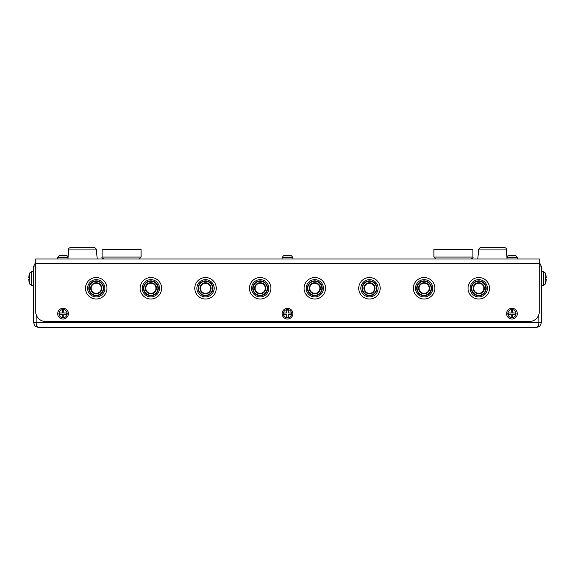 <?xml version="1.0" encoding="UTF-8"?>
<svg xmlns="http://www.w3.org/2000/svg" width="575" height="575" viewBox="0 0 575 575"><rect width="100%" height="100%" fill="white"/><g stroke="black" fill="none" stroke-linecap="round" stroke-linejoin="round"><path stroke-width="0.86" d="M535.368 327.312L535.368 327.707L39.632 327.707L39.632 327.312M35.729 266.031L33.781 266.031L33.781 322.632C34.062 325.472 35.621 327.031 38.46 327.312L38.46 327.312C37.044 327.031 36.261 325.472 36.117 322.632L538.883 322.632C538.739 325.472 537.956 327.031 536.54 327.312L38.46 327.312M545.172 274.426L545.172 284.151L543.368 285.351L543.368 271.695L541.219 271.695L541.219 266.031L539.271 262.229L541.219 266.031L541.219 322.632C540.938 325.472 539.379 327.031 536.54 327.312L536.54 327.312M33.781 266.031L35.729 262.229M141.119 249.636L102.091 249.636L102.091 257.054C101.595 257.528 102.242 258.182 104.039 259.002C102.242 258.182 101.595 257.528 102.091 257.054L141.119 257.054L139.172 259.002L141.119 257.054L141.119 249.636L140.731 249.248L102.479 249.248L140.731 249.248M35.729 259.002L539.271 259.002L539.271 311.7A9.761 9.761 0 0 1 529.51 321.461L45.49 321.461A9.761 9.761 0 0 1 35.729 311.7L35.729 259.002M541.219 271.695L541.219 322.632L538.883 322.632L538.883 314.432M283.985 255.839L291.597 255.839L292.869 257.672L292.869 259.002M292.869 257.672L282.131 257.672L283.403 255.839A11.723 11.723 0 0 1 283.985 255.638L283.985 255.659A11.701 11.701 0 0 1 286.796 255.142L286.796 255.659A11.184 11.184 0 0 1 288.204 255.659L288.204 255.142A11.701 11.701 0 0 1 291.015 255.659L291.015 255.638A11.723 11.723 0 0 1 291.597 255.839L291.015 255.839M66.571 255.839L67.153 255.839A11.723 11.723 0 0 0 66.571 255.638L66.571 255.659A11.701 11.701 0 0 0 63.753 255.142L63.753 255.659A11.184 11.184 0 0 0 62.352 255.659L62.352 255.142A11.701 11.701 0 0 0 59.541 255.659L59.541 255.638A11.723 11.723 0 0 0 58.959 255.839L59.541 255.839M68.138 256.658L67.153 255.839L58.959 255.839L57.687 257.672L57.687 259.002M97.211 259.002L96.341 249.076L94.393 247.293L70.747 247.293L94.393 247.293M477.789 259.002L478.659 249.076L480.607 247.293L504.253 247.293L480.607 247.293M435.828 259.002L433.881 257.054L433.881 249.636L434.269 249.248L472.521 249.248L434.269 249.248M487.406 288.283A8.639 8.639 0 0 0 474.447 280.801A8.639 8.639 0 0 0 474.447 295.758A8.639 8.639 0 0 0 487.406 288.283A8.639 8.639 0 0 1 474.447 295.758A8.639 8.639 0 0 1 474.447 280.801A8.639 8.639 0 0 1 487.406 288.283M489.505 288.283A10.731 10.731 0 0 0 473.397 278.983A10.731 10.731 0 0 0 473.397 297.577A10.731 10.731 0 0 0 489.505 288.283M471.349 288.283A7.418 7.418 0 0 0 482.475 294.702A7.418 7.418 0 0 0 482.475 281.858A7.418 7.418 0 0 0 471.349 288.283M471.744 288.283A7.029 7.029 0 0 0 478.767 295.306A7.029 7.029 0 0 0 485.796 288.283A7.029 7.029 0 0 0 478.767 281.254A7.029 7.029 0 0 0 471.744 288.283M434.851 288.283A10.731 10.731 0 0 0 418.751 278.983A10.731 10.731 0 0 0 418.751 297.577A10.731 10.731 0 0 0 434.851 288.283M432.752 288.283A8.639 8.639 0 0 0 419.8 280.801A8.639 8.639 0 0 0 419.8 295.758A8.639 8.639 0 0 0 432.752 288.283A8.639 8.639 0 0 1 419.8 295.758A8.639 8.639 0 0 1 419.8 280.801A8.639 8.639 0 0 1 432.752 288.283M416.702 288.283A7.418 7.418 0 0 0 427.829 294.702A7.418 7.418 0 0 0 427.829 281.858A7.418 7.418 0 0 0 416.702 288.283M417.091 288.283A7.029 7.029 0 0 0 424.12 295.306A7.029 7.029 0 0 0 431.142 288.283A7.029 7.029 0 0 0 424.12 281.254A7.029 7.029 0 0 0 417.091 288.283M380.204 288.283A10.731 10.731 0 0 0 364.104 278.983A10.731 10.731 0 0 0 364.104 297.577A10.731 10.731 0 0 0 380.204 288.283M378.106 288.283A8.639 8.639 0 0 0 365.154 280.801A8.639 8.639 0 0 0 365.154 295.758A8.639 8.639 0 0 0 378.106 288.283A8.639 8.639 0 0 1 365.154 295.758A8.639 8.639 0 0 1 365.154 280.801A8.639 8.639 0 0 1 378.106 288.283M362.056 288.283A7.418 7.418 0 0 0 373.182 294.702A7.418 7.418 0 0 0 373.182 281.858A7.418 7.418 0 0 0 362.056 288.283M362.444 288.283A7.029 7.029 0 0 0 369.473 295.306A7.029 7.029 0 0 0 376.496 288.283A7.029 7.029 0 0 0 369.473 281.254A7.029 7.029 0 0 0 362.444 288.283M325.558 288.283A10.731 10.731 0 0 0 309.458 278.983A10.731 10.731 0 0 0 309.458 297.577A10.731 10.731 0 0 0 325.558 288.283M323.459 288.283A8.639 8.639 0 0 0 310.507 280.801A8.639 8.639 0 0 0 310.507 295.758A8.639 8.639 0 0 0 323.459 288.283A8.639 8.639 0 0 1 310.507 295.758A8.639 8.639 0 0 1 310.507 280.801A8.639 8.639 0 0 1 323.459 288.283M307.409 288.283A7.418 7.418 0 0 0 318.536 294.702A7.418 7.418 0 0 0 318.536 281.858A7.418 7.418 0 0 0 307.409 288.283M307.798 288.283A7.029 7.029 0 0 0 314.827 295.306A7.029 7.029 0 0 0 321.849 288.283A7.029 7.029 0 0 0 314.827 281.254A7.029 7.029 0 0 0 307.798 288.283M270.911 288.283A10.731 10.731 0 0 0 254.811 278.983A10.731 10.731 0 0 0 254.811 297.577A10.731 10.731 0 0 0 270.911 288.283M268.812 288.283A8.639 8.639 0 0 0 255.861 280.801A8.639 8.639 0 0 0 255.861 295.758A8.639 8.639 0 0 0 268.812 288.283A8.639 8.639 0 0 1 255.861 295.758A8.639 8.639 0 0 1 255.861 280.801A8.639 8.639 0 0 1 268.812 288.283M252.763 288.283A7.418 7.418 0 0 0 263.882 294.702A7.418 7.418 0 0 0 263.882 281.858A7.418 7.418 0 0 0 252.763 288.283M253.151 288.283A7.029 7.029 0 0 0 260.173 295.306A7.029 7.029 0 0 0 267.202 288.283A7.029 7.029 0 0 0 260.173 281.254A7.029 7.029 0 0 0 253.151 288.283M216.265 288.283A10.731 10.731 0 0 0 200.165 278.983A10.731 10.731 0 0 0 200.165 297.577A10.731 10.731 0 0 0 216.265 288.283M214.166 288.283A8.639 8.639 0 0 0 201.207 280.801A8.639 8.639 0 0 0 201.207 295.758A8.639 8.639 0 0 0 214.166 288.283A8.639 8.639 0 0 1 201.207 295.758A8.639 8.639 0 0 1 201.207 280.801A8.639 8.639 0 0 1 214.166 288.283M198.109 288.283A7.418 7.418 0 0 0 209.235 294.702A7.418 7.418 0 0 0 209.235 281.858A7.418 7.418 0 0 0 198.109 288.283M198.504 288.283A7.029 7.029 0 0 0 205.527 295.306A7.029 7.029 0 0 0 212.556 288.283A7.029 7.029 0 0 0 205.527 281.254A7.029 7.029 0 0 0 198.504 288.283M161.618 288.283A10.731 10.731 0 0 0 145.511 278.983A10.731 10.731 0 0 0 145.511 297.577A10.731 10.731 0 0 0 161.618 288.283M159.519 288.283A8.639 8.639 0 0 0 146.56 280.801A8.639 8.639 0 0 0 146.56 295.758A8.639 8.639 0 0 0 159.519 288.283A8.639 8.639 0 0 1 146.56 295.758A8.639 8.639 0 0 1 146.56 280.801A8.639 8.639 0 0 1 159.519 288.283M143.463 288.283A7.418 7.418 0 0 0 154.589 294.702A7.418 7.418 0 0 0 154.589 281.858A7.418 7.418 0 0 0 143.463 288.283M143.858 288.283A7.029 7.029 0 0 0 150.88 295.306A7.029 7.029 0 0 0 157.909 288.283A7.029 7.029 0 0 0 150.88 281.254A7.029 7.029 0 0 0 143.858 288.283M88.816 288.283A7.418 7.418 0 0 0 99.942 294.702A7.418 7.418 0 0 0 99.942 281.858A7.418 7.418 0 0 0 88.816 288.283M104.873 288.283A8.639 8.639 0 0 0 91.914 280.801A8.639 8.639 0 0 0 91.914 295.758A8.639 8.639 0 0 0 104.873 288.283A8.639 8.639 0 0 1 91.914 295.758A8.639 8.639 0 0 1 91.914 280.801A8.639 8.639 0 0 1 104.873 288.283M106.964 288.283A10.731 10.731 0 0 0 90.864 278.983A10.731 10.731 0 0 0 90.864 297.577A10.731 10.731 0 0 0 106.964 288.283M96.233 281.254A7.029 7.029 0 0 0 89.204 288.283A7.029 7.029 0 0 0 96.233 295.306A7.029 7.029 0 0 0 103.256 288.283A7.029 7.029 0 0 0 96.233 281.254A7.029 7.029 0 0 1 102.321 291.791A7.029 7.029 0 0 1 90.146 291.791A7.029 7.029 0 0 1 96.233 281.254M62.352 310.141L62.352 312.951L59.541 312.951L59.541 314.353L62.352 314.353L62.352 317.163L63.753 317.163L63.753 314.353L66.571 314.353L66.571 312.951L63.753 312.951L63.753 310.141L62.352 310.141M67.153 313.655A4.097 4.097 0 0 0 61.007 310.105A4.097 4.097 0 0 0 61.007 317.199A4.097 4.097 0 0 0 67.153 313.655M57.687 313.655A5.369 5.369 0 0 1 63.056 308.286A5.369 5.369 0 0 1 68.418 313.655A5.369 5.369 0 0 1 63.056 319.017A5.369 5.369 0 0 1 57.687 313.655A5.369 5.369 0 0 1 63.056 308.286A5.369 5.369 0 0 1 68.418 313.655A5.369 5.369 0 0 1 63.056 319.017A5.369 5.369 0 0 1 57.687 313.655M286.796 310.141L286.796 312.951L283.985 312.951L283.985 314.353L286.796 314.353L286.796 317.163L288.204 317.163L288.204 314.353L291.015 314.353L291.015 312.951L288.204 312.951L288.204 310.141L286.796 310.141M291.597 313.655A4.097 4.097 0 0 0 285.452 310.105A4.097 4.097 0 0 0 285.452 317.199A4.097 4.097 0 0 0 291.597 313.655M282.131 313.655A5.369 5.369 0 0 1 287.5 308.286A5.369 5.369 0 0 1 292.869 313.655A5.369 5.369 0 0 1 287.5 319.017A5.369 5.369 0 0 1 282.131 313.655A5.369 5.369 0 0 1 287.5 308.286A5.369 5.369 0 0 1 292.869 313.655A5.369 5.369 0 0 1 287.5 319.017A5.369 5.369 0 0 1 282.131 313.655M511.247 310.141L511.247 312.951L508.429 312.951L508.429 314.353L511.247 314.353L511.247 317.163L512.648 317.163L512.648 314.353L515.459 314.353L515.459 312.951L512.648 312.951L512.648 310.141L511.247 310.141M516.041 313.655A4.097 4.097 0 0 0 509.896 310.105A4.097 4.097 0 0 0 509.896 317.199A4.097 4.097 0 0 0 516.041 313.655M506.582 313.655A5.369 5.369 0 0 1 511.944 308.286A5.369 5.369 0 0 1 517.313 313.655A5.369 5.369 0 0 1 511.944 319.017A5.369 5.369 0 0 1 506.582 313.655A5.369 5.369 0 0 1 511.944 308.286A5.369 5.369 0 0 1 517.313 313.655A5.369 5.369 0 0 1 511.944 319.017A5.369 5.369 0 0 1 506.582 313.655M508.429 255.839L507.847 255.839A11.723 11.723 0 0 1 508.429 255.638L508.429 255.659A11.701 11.701 0 0 1 511.247 255.142L511.247 255.659A11.184 11.184 0 0 1 512.648 255.659L512.648 255.142A11.701 11.701 0 0 1 515.459 255.659L515.459 255.638A11.723 11.723 0 0 1 516.041 255.839L515.459 255.839M506.863 256.658L507.847 255.839L516.041 255.839L517.313 257.672L517.313 259.002M541.219 285.351L543.368 285.351L545.172 284.151L545.172 282.62L545.172 284.151A14.641 14.641 0 0 0 545.711 282.62L545.689 282.62A14.619 14.619 0 0 0 546.25 279.342L545.689 279.342A14.052 14.052 0 0 0 545.689 277.703L546.25 277.703A14.619 14.619 0 0 0 545.689 274.426L545.711 274.426A14.641 14.641 0 0 0 545.172 272.895L543.368 271.695L545.172 272.895A14.641 14.641 0 0 1 545.711 274.426M29.828 274.426L29.828 284.151L29.828 282.62L29.828 284.151L31.632 285.351L31.632 271.695L29.828 272.895L29.828 274.426L29.828 272.895A14.641 14.641 0 0 0 29.289 274.426L29.311 274.426A14.619 14.619 0 0 0 28.75 277.703L29.311 277.703A14.052 14.052 0 0 0 29.311 279.342L28.75 279.342A14.619 14.619 0 0 0 29.311 282.62L29.289 282.62A14.641 14.641 0 0 0 29.828 284.151L31.632 285.351L33.781 285.351M473.692 288.283A5.074 5.074 0 0 1 481.304 283.885A5.074 5.074 0 0 1 481.304 292.675A5.074 5.074 0 0 1 473.692 288.283M473.304 288.283A5.462 5.462 0 0 1 481.498 283.547A5.462 5.462 0 0 1 481.498 293.013A5.462 5.462 0 0 1 473.304 288.283M473.203 288.283A5.563 5.563 0 0 1 478.767 282.72A5.563 5.563 0 0 1 481.009 293.372A5.563 5.563 0 0 1 473.203 288.283M419.046 288.283A5.074 5.074 0 0 1 426.657 283.885A5.074 5.074 0 0 1 426.657 292.675A5.074 5.074 0 0 1 419.046 288.283M418.658 288.283A5.462 5.462 0 0 1 426.851 283.547A5.462 5.462 0 0 1 426.851 293.013A5.462 5.462 0 0 1 418.658 288.283M418.557 288.283A5.563 5.563 0 0 1 424.12 282.72A5.563 5.563 0 0 1 426.363 293.372A5.563 5.563 0 0 1 418.557 288.283M364.399 288.283A5.074 5.074 0 0 1 372.011 283.885A5.074 5.074 0 0 1 372.011 292.675A5.074 5.074 0 0 1 364.399 288.283M364.004 288.283A5.462 5.462 0 0 1 372.205 283.547A5.462 5.462 0 0 1 372.205 293.013A5.462 5.462 0 0 1 364.004 288.283M363.91 288.283A5.563 5.563 0 0 1 369.473 282.72A5.563 5.563 0 0 1 371.716 293.372A5.563 5.563 0 0 1 363.91 288.283M309.752 288.283A5.074 5.074 0 0 1 317.364 283.885A5.074 5.074 0 0 1 317.364 292.675A5.074 5.074 0 0 1 309.752 288.283M309.357 288.283A5.462 5.462 0 0 1 317.558 283.547A5.462 5.462 0 0 1 317.558 293.013A5.462 5.462 0 0 1 309.357 288.283M309.264 288.283A5.563 5.563 0 0 1 314.827 282.72A5.563 5.563 0 0 1 317.069 293.372A5.563 5.563 0 0 1 309.264 288.283M255.099 288.283A5.074 5.074 0 0 1 262.71 283.885A5.074 5.074 0 0 1 262.71 292.675A5.074 5.074 0 0 1 255.099 288.283M254.711 288.283A5.462 5.462 0 0 1 262.912 283.547A5.462 5.462 0 0 1 262.912 293.013A5.462 5.462 0 0 1 254.711 288.283M254.617 288.283A5.563 5.563 0 0 1 260.173 282.72A5.563 5.563 0 0 1 262.423 293.372A5.563 5.563 0 0 1 254.617 288.283M200.452 288.283A5.074 5.074 0 0 1 208.064 283.885A5.074 5.074 0 0 1 208.064 292.675A5.074 5.074 0 0 1 200.452 288.283M200.064 288.283A5.462 5.462 0 0 1 208.258 283.547A5.462 5.462 0 0 1 208.258 293.013A5.462 5.462 0 0 1 200.064 288.283M199.963 288.283A5.563 5.563 0 0 1 205.527 282.72A5.563 5.563 0 0 1 207.776 293.372A5.563 5.563 0 0 1 199.963 288.283M145.806 288.283A5.074 5.074 0 0 1 153.417 283.885A5.074 5.074 0 0 1 153.417 292.675A5.074 5.074 0 0 1 145.806 288.283M145.417 288.283A5.462 5.462 0 0 1 153.611 283.547A5.462 5.462 0 0 1 153.611 293.013A5.462 5.462 0 0 1 145.417 288.283M145.317 288.283A5.563 5.563 0 0 1 150.88 282.72A5.563 5.563 0 0 1 153.123 293.372A5.563 5.563 0 0 1 145.317 288.283M91.159 288.283A5.074 5.074 0 0 1 98.771 283.885A5.074 5.074 0 0 1 98.771 292.675A5.074 5.074 0 0 1 91.159 288.283M90.771 288.283A5.462 5.462 0 0 1 98.965 283.547A5.462 5.462 0 0 1 98.965 293.013A5.462 5.462 0 0 1 90.771 288.283M90.67 288.283A5.563 5.563 0 0 1 96.233 282.72A5.563 5.563 0 0 1 98.476 293.372A5.563 5.563 0 0 1 90.67 288.283M96.233 280.866A7.418 7.418 0 0 1 102.659 291.992A7.418 7.418 0 0 1 89.808 291.992A7.418 7.418 0 0 1 96.233 280.866M150.88 281.254A7.029 7.029 0 0 1 156.968 291.791A7.029 7.029 0 0 1 144.799 291.791A7.029 7.029 0 0 1 150.88 281.254M150.88 280.866A7.418 7.418 0 0 1 157.306 291.992A7.418 7.418 0 0 1 144.454 291.992A7.418 7.418 0 0 1 150.88 280.866M205.527 281.254A7.029 7.029 0 0 1 211.614 291.791A7.029 7.029 0 0 1 199.446 291.791A7.029 7.029 0 0 1 205.527 281.254M205.527 280.866A7.418 7.418 0 0 1 211.952 291.992A7.418 7.418 0 0 1 199.108 291.992A7.418 7.418 0 0 1 205.527 280.866M260.173 281.254A7.029 7.029 0 0 1 266.261 291.791A7.029 7.029 0 0 1 254.092 291.791A7.029 7.029 0 0 1 260.173 281.254M260.173 280.866A7.418 7.418 0 0 1 266.599 291.992A7.418 7.418 0 0 1 253.755 291.992A7.418 7.418 0 0 1 260.173 280.866M314.827 281.254A7.029 7.029 0 0 1 320.908 291.791A7.029 7.029 0 0 1 308.739 291.791A7.029 7.029 0 0 1 314.827 281.254M314.827 280.866A7.418 7.418 0 0 1 321.245 291.992A7.418 7.418 0 0 1 308.401 291.992A7.418 7.418 0 0 1 314.827 280.866M369.473 281.254A7.029 7.029 0 0 1 375.554 291.791A7.029 7.029 0 0 1 363.386 291.791A7.029 7.029 0 0 1 369.473 281.254M369.473 280.866A7.418 7.418 0 0 1 375.892 291.992A7.418 7.418 0 0 1 363.048 291.992A7.418 7.418 0 0 1 369.473 280.866M424.12 281.254A7.029 7.029 0 0 1 430.201 291.791A7.029 7.029 0 0 1 418.032 291.791A7.029 7.029 0 0 1 424.12 281.254M424.12 280.866A7.418 7.418 0 0 1 430.546 291.992A7.418 7.418 0 0 1 417.694 291.992A7.418 7.418 0 0 1 424.12 280.866M478.767 281.254A7.029 7.029 0 0 1 484.854 291.791A7.029 7.029 0 0 1 472.679 291.791A7.029 7.029 0 0 1 478.767 281.254M478.767 280.866A7.418 7.418 0 0 1 485.192 291.992A7.418 7.418 0 0 1 472.341 291.992A7.418 7.418 0 0 1 478.767 280.866M541.219 266.031L539.271 266.031M33.781 322.632L36.117 322.632L36.117 314.432M35.729 263.688L539.271 263.688M57.687 257.672L68.051 257.672M45.49 327.707L45.49 327.312M529.51 327.707L529.51 327.312M96.341 249.076L68.799 249.076C68.368 248.652 69.014 248.055 70.747 247.293C69.014 248.055 68.368 248.652 68.799 249.076L67.936 259.002L68.799 249.076M478.659 249.076L506.201 249.076C506.632 248.652 505.986 248.055 504.253 247.293C505.986 248.055 506.632 248.652 506.201 249.076L507.064 259.002L506.201 249.076M433.881 257.054L472.909 257.054L472.909 249.636L433.881 249.636M517.313 257.672L506.949 257.672M282.131 257.672L282.131 259.002M102.091 249.636L102.479 249.248M472.909 249.636L472.521 249.248M472.909 257.054C473.405 257.528 472.758 258.182 470.961 259.002C472.758 258.182 473.405 257.528 472.909 257.054M545.172 284.151A14.641 14.641 0 0 0 545.711 282.62M29.289 274.426A14.641 14.641 0 0 1 29.828 272.895L31.632 271.695L33.781 271.695M29.289 282.62A14.641 14.641 0 0 0 29.828 284.151"/></g></svg>
